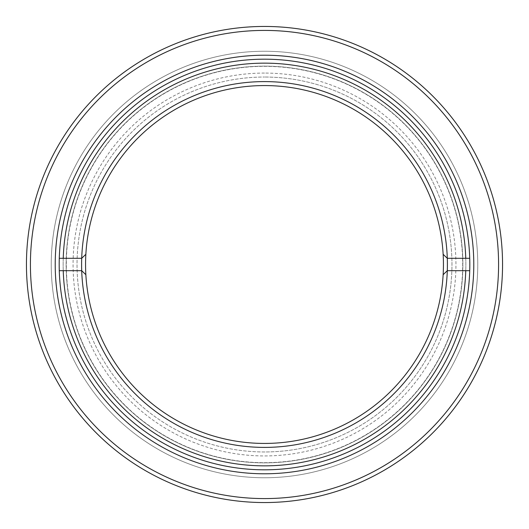 <?xml version="1.0" encoding="UTF-8"?>
<svg xmlns="http://www.w3.org/2000/svg" width="529" height="529" viewBox="0 0 529 529"><rect width="100%" height="100%" fill="white"/><g stroke="black" fill="none" stroke-linecap="round" stroke-linejoin="round"><path stroke-width="0.4" stroke-dasharray="2.65 1.98" d="M264.5 63.149A201.351 201.351 0 0 1 465.851 264.5A201.351 201.351 0 0 1 264.5 465.851A201.351 201.351 0 0 1 63.149 264.5A201.351 201.351 0 0 1 264.5 63.149A201.351 201.351 0 0 1 465.851 264.5A201.351 201.351 0 0 1 264.5 465.851A201.351 201.351 0 0 1 63.149 264.5A201.351 201.351 0 0 1 264.5 63.149M264.5 469.818A205.318 205.318 0 0 0 469.818 264.5A205.318 205.318 0 0 0 264.5 59.182A205.318 205.318 0 0 0 59.182 264.5A205.318 205.318 0 0 0 264.5 469.818A205.318 205.318 0 0 0 469.818 264.5A205.318 205.318 0 0 0 264.5 59.182A205.318 205.318 0 0 0 59.182 264.5A205.318 205.318 0 0 0 264.5 469.818A205.318 205.318 0 0 0 469.818 264.5A205.318 205.318 0 0 0 264.5 59.182A205.318 205.318 0 0 0 59.182 264.5A205.318 205.318 0 0 0 264.5 469.818A205.318 205.318 0 0 0 469.818 264.5A205.318 205.318 0 0 0 264.5 59.182A205.318 205.318 0 0 1 469.726 270.696A205.318 205.318 0 0 1 264.5 469.818A205.318 205.318 0 0 1 59.274 258.297A205.318 205.318 0 0 1 264.5 59.182A205.318 205.318 0 0 0 59.182 264.5A205.318 205.318 0 0 0 264.5 469.818M264.5 30.418A234.083 234.083 0 0 1 498.582 264.5A234.083 234.083 0 0 1 264.5 498.582A234.083 234.083 0 0 1 30.418 264.5A234.083 234.083 0 0 1 264.5 30.418M264.5 502.55A238.05 238.05 0 0 0 502.55 264.5A238.05 238.05 0 0 0 264.5 26.45A238.05 238.05 0 0 0 26.45 264.5A238.05 238.05 0 0 0 264.5 502.55M264.5 73.068A191.432 191.432 0 0 0 73.068 264.5A191.432 191.432 0 0 0 264.5 455.932A191.432 191.432 0 0 0 455.932 264.5A191.432 191.432 0 0 0 264.5 73.068M264.5 451.964A187.464 187.464 0 0 1 77.036 264.5A187.464 187.464 0 0 1 264.5 77.036A187.464 187.464 0 0 0 77.036 264.5A187.464 187.464 0 0 0 264.5 451.964A187.464 187.464 0 0 0 451.964 264.5A187.464 187.464 0 0 0 264.5 77.036A187.464 187.464 0 0 1 451.964 264.5A187.464 187.464 0 0 1 264.5 451.964M264.5 51.247A213.253 213.253 0 0 0 51.247 264.5A213.253 213.253 0 0 0 264.5 477.753A213.253 213.253 0 0 0 477.753 264.5A213.253 213.253 0 0 0 264.5 51.247A213.253 213.253 0 0 0 51.247 264.5A213.253 213.253 0 0 0 264.5 477.753A213.253 213.253 0 0 0 477.753 264.5A213.253 213.253 0 0 0 264.5 51.247M264.5 462.677A198.177 198.177 0 0 0 462.677 264.5A198.177 198.177 0 0 0 264.5 66.323A198.177 198.177 0 0 0 66.323 264.5A198.177 198.177 0 0 0 264.5 462.677A198.177 198.177 0 0 0 462.677 264.5A198.177 198.177 0 0 0 264.5 66.323A198.177 198.177 0 0 0 66.323 264.5A198.177 198.177 0 0 0 264.5 462.677M66.125 264.5A198.375 198.375 0 0 0 264.5 462.875A198.375 198.375 0 0 0 462.875 264.5A198.375 198.375 0 0 0 264.5 66.125A198.375 198.375 0 0 0 66.125 264.5A198.375 198.375 0 0 0 264.5 462.875A198.375 198.375 0 0 0 462.875 264.5A198.375 198.375 0 0 0 264.5 66.125A198.375 198.375 0 0 0 66.125 264.5M264.5 81.598A182.902 182.902 0 0 0 81.598 264.5A182.902 182.902 0 0 0 264.5 447.402A182.902 182.902 0 0 0 447.402 264.5A182.902 182.902 0 0 0 264.5 81.598M264.5 443.434A178.934 178.934 0 0 1 85.566 264.5A178.934 178.934 0 0 1 264.5 85.566A178.934 178.934 0 0 1 443.434 264.5A178.934 178.934 0 0 1 264.5 443.434M85.857 274.71L81.704 270.696L59.274 270.696M85.857 254.29L81.704 258.297L59.274 258.297M443.143 254.29L447.296 258.297L469.726 258.297M469.726 270.696L447.296 270.696L443.976 273.903"/><path stroke-width="0.79" d="M264.5 473.786A209.286 209.286 0 0 1 55.214 264.5A209.286 209.286 0 0 1 264.5 55.214A209.286 209.286 0 0 1 473.786 264.5A209.286 209.286 0 0 1 264.5 473.786M264.5 59.182A205.318 205.318 0 0 0 59.182 264.5A205.318 205.318 0 0 0 264.5 469.818A205.318 205.318 0 0 0 469.818 264.5A205.318 205.318 0 0 0 264.5 59.182M264.5 498.582A234.083 234.083 0 0 0 498.582 264.5A234.083 234.083 0 0 0 264.5 30.418A234.083 234.083 0 0 0 30.418 264.5A234.083 234.083 0 0 0 264.5 498.582M264.5 26.45A238.05 238.05 0 0 1 502.55 264.5A238.05 238.05 0 0 1 264.5 502.55A238.05 238.05 0 0 1 26.45 264.5A238.05 238.05 0 0 1 264.5 26.45M443.976 273.903L443.143 274.71A178.934 178.934 0 0 0 264.5 85.566A178.934 178.934 0 0 0 85.857 274.71A178.934 178.934 0 0 0 264.5 443.434A178.934 178.934 0 0 0 443.143 274.71L447.296 270.696A182.902 182.902 0 0 1 264.5 447.402A182.902 182.902 0 0 1 81.704 270.696L63.242 270.696A201.351 201.351 0 0 0 264.5 465.851A201.351 201.351 0 0 0 465.758 270.696L447.296 270.696A182.902 182.902 0 0 0 447.296 258.297L465.758 258.297A201.351 201.351 0 0 0 264.5 63.149A201.351 201.351 0 0 0 63.242 258.297L59.274 258.297M85.857 274.71L81.704 270.696A182.902 182.902 0 0 1 81.704 258.297L63.242 258.297M85.857 254.29L81.704 258.297A182.902 182.902 0 0 1 264.5 81.598A182.902 182.902 0 0 1 447.296 258.297L443.143 254.29M59.274 270.696L63.242 270.696M469.726 258.297L465.758 258.297M465.758 270.696L469.726 270.696"/></g></svg>
